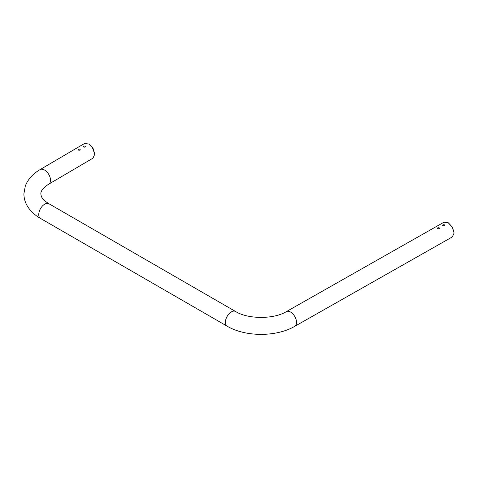<?xml version="1.0" encoding="UTF-8"?>
<svg xmlns="http://www.w3.org/2000/svg" width="478" height="478" viewBox="0 0 478 478"><rect width="100%" height="100%" fill="white"/><g stroke="black" fill="none" stroke-linecap="round" stroke-linejoin="round"><path stroke-width="0.72" d="M88.914 144.099L93.031 148.311L94.764 154.149L92.326 147.373L88.675 143.962L84.349 143.597L40.104 169.588A8.467 4.971 59.1 0 1 40.104 169.588A8.467 4.971 59.1 0 1 44.43 169.959A8.467 4.971 59.1 0 1 50.053 177.344A8.467 4.971 59.1 0 1 48.756 184.149A8.467 4.971 59.1 0 1 48.75 184.149L93.001 158.152L94.764 154.149M286.352 311.626A8.467 4.888 -120 0 1 290.564 312.062A8.467 4.888 -120 0 1 296.097 319.537A8.467 4.888 -120 0 1 294.783 326.313A8.467 4.888 -120 0 0 294.783 326.313L452.325 236.927L454.1 233.043L452.367 227.181L448.113 222.67L443.901 222.246L286.346 311.632A8.467 4.888 -120 0 0 286.346 311.632C273.84 319.388 247.843 319.292 235.529 311.471L48.881 203.712A8.467 4.846 -60.4 0 1 48.887 203.718L45.864 201.692C43.325 199.607 41.789 197.737 41.257 196.088L40.833 193.919C40.941 192.969 40.415 190.746 45.894 186.067L48.75 184.149M78.356 150.02C77.986 149.291 78.476 149.011 79.82 149.16L79.922 149.214C80.382 150.128 79.886 150.415 78.434 150.074L78.123 149.662M78.535 150.128L79.922 150.128M83.513 146.991C83.088 146.238 83.578 145.951 84.982 146.131L85.036 146.154C85.496 147.063 85 147.349 83.548 147.015L83.238 146.609M83.656 147.069L85.036 147.075M439.103 227.785C437.764 227.618 437.262 227.898 437.615 228.633L437.699 228.687C439.157 229.034 439.652 228.747 439.186 227.833L439.103 227.785M437.394 228.275L437.615 228.633M439.186 228.747L437.8 228.741M444.355 224.803C442.957 224.612 442.461 224.893 442.861 225.652L442.903 225.682C444.361 226.016 444.857 225.73 444.391 224.821L444.355 224.803M442.598 225.275L442.861 225.652M444.391 225.741L443.016 225.741M85.036 146.154L85.341 146.615M79.922 149.214L80.226 149.68M439.497 228.293L439.186 227.833M444.701 225.281L444.391 224.821M448.352 222.814L452.439 227.14L454.1 233.043M294.783 326.313C276.332 337.104 245.477 337.05 227.134 326.181A8.467 4.846 -60.4 0 1 227.134 326.175A8.467 4.846 -60.4 0 1 225.849 319.4A8.467 4.846 -60.4 0 1 231.328 311.913A8.467 4.846 -60.4 0 1 235.529 311.471M227.134 326.175L40.493 218.422A8.467 4.846 -60.4 0 1 39.208 211.64A8.467 4.846 -60.4 0 1 44.687 204.154A8.467 4.846 -60.4 0 1 48.881 203.712M40.493 218.422C34.703 215.13 30.287 210.953 27.246 205.893C25.035 202.122 23.924 198.101 23.9 193.817L25.31 186.002C27.975 179.22 32.91 173.753 40.104 169.594"/></g></svg>
